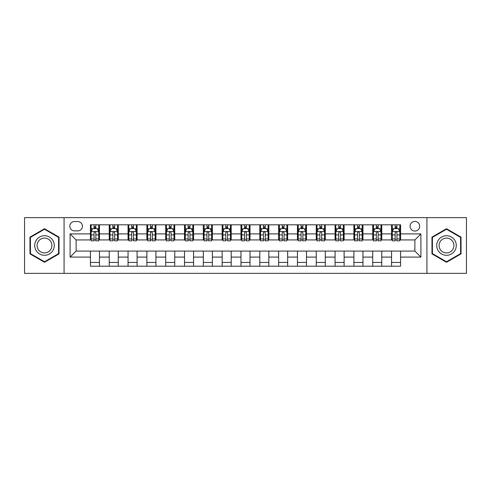 <?xml version="1.0" encoding="UTF-8"?>
<svg xmlns="http://www.w3.org/2000/svg" width="491" height="491" viewBox="0 0 491 491"><rect width="100%" height="100%" fill="white"/><g stroke="black" fill="none" stroke-linecap="round" stroke-linejoin="round"><path stroke-width="0.74" d="M414.883 221.41A4.818 4.818 0 0 0 410.065 226.228A4.818 4.818 0 0 0 414.883 231.046A4.818 4.818 0 0 0 419.701 226.228A4.818 4.818 0 0 0 414.883 221.41M426.925 273.352L466.45 273.352L466.45 217.648L426.925 217.648L426.925 273.352L64.076 273.352L64.076 217.648L24.55 217.648L24.55 273.352L64.076 273.352M74.46 230.893L77.774 230.893A4.665 4.665 0 0 0 82.439 226.228A4.665 4.665 0 0 0 77.774 221.558L74.46 221.558A4.665 4.665 0 0 0 69.796 226.228A4.665 4.665 0 0 0 74.46 230.893M426.925 217.648L64.076 217.648M90.424 257.094L70.096 257.094L70.096 233.906L90.424 233.906L90.424 239.927L76.117 239.927L76.117 251.073L90.424 251.073L90.424 266.202L400.576 266.202L400.576 251.073L414.883 251.073L414.883 239.927L400.576 239.927L400.576 233.906L420.904 233.906L420.904 257.094L400.576 257.094M400.576 233.906L400.576 224.798L90.424 224.798L90.424 233.906M391.548 224.798L391.548 239.927L392.297 239.927M395.157 239.927L396.967 239.927M399.827 239.927L400.576 239.927M391.548 239.927L381.004 239.927M372.724 224.798L372.724 239.927L373.479 239.927M376.339 239.927L378.144 239.927M372.724 239.927L362.186 239.927M353.907 224.798L353.907 239.927L354.655 239.927M357.516 239.927L359.326 239.927M353.907 239.927L343.362 239.927M335.083 224.798L335.083 239.927L335.838 239.927M338.698 239.927L340.502 239.927M335.083 239.927L324.545 239.927M316.265 224.798L316.265 239.927L317.014 239.927M319.88 239.927L321.685 239.927M316.265 239.927L305.727 239.927M297.442 224.798L297.442 239.927L298.197 239.927M301.057 239.927L302.867 239.927M297.442 239.927L286.904 239.927M278.624 224.798L278.624 239.927L279.379 239.927M282.239 239.927L284.043 239.927M278.624 239.927L268.086 239.927M259.8 224.798L259.8 239.927L260.555 239.927M263.415 239.927L265.226 239.927M259.8 239.927L249.262 239.927M240.983 224.798L240.983 239.927L241.738 239.927M244.598 239.927L246.402 239.927M240.983 239.927L230.445 239.927M222.165 224.798L222.165 239.927L222.914 239.927M225.774 239.927L227.585 239.927M222.165 239.927L211.621 239.927M203.342 224.798L203.342 239.927L204.096 239.927M206.957 239.927L208.761 239.927M203.342 239.927L192.803 239.927M184.524 224.798L184.524 239.927L185.273 239.927M188.133 239.927L189.943 239.927M184.524 239.927L173.986 239.927M165.7 224.798L165.7 239.927L166.455 239.927M169.315 239.927L171.12 239.927M165.7 239.927L155.162 239.927M146.883 224.798L146.883 239.927L147.638 239.927M150.498 239.927L152.302 239.927M146.883 239.927L136.345 239.927M128.059 224.798L128.059 239.927L128.814 239.927M131.674 239.927L133.484 239.927M128.059 239.927L117.521 239.927M109.241 224.798L109.241 239.927L109.996 239.927M112.856 239.927L114.661 239.927M109.241 239.927L98.703 239.927M90.424 239.927L91.173 239.927M94.033 239.927L95.843 239.927M90.424 251.073L99.452 251.073L99.452 266.202M400.576 251.073L99.452 251.073M99.452 224.798L99.452 239.927M90.424 228.56L91.173 228.56M94.033 228.56L95.843 228.56M98.703 228.56L99.452 228.56M90.424 262.44L99.452 262.44M109.241 251.073L109.241 266.202M118.276 224.798L118.276 239.927M109.241 228.56L109.996 228.56M112.856 228.56L114.661 228.56M117.521 228.56L118.276 228.56M118.276 251.073L118.276 266.202M109.241 262.44L118.276 262.44M128.059 251.073L128.059 266.202M137.093 251.073L137.093 266.202M128.059 262.44L137.093 262.44M137.093 224.798L137.093 239.927M128.059 228.56L128.814 228.56M131.674 228.56L133.484 228.56M136.345 228.56L137.093 228.56M146.883 251.073L146.883 266.202M155.917 251.073L155.917 266.202M146.883 262.44L155.917 262.44M155.917 224.798L155.917 239.927M146.883 228.56L147.638 228.56M150.498 228.56L152.302 228.56M155.162 228.56L155.917 228.56M165.7 251.073L165.7 266.202M174.735 251.073L174.735 266.202M165.7 262.44L174.735 262.44M174.735 224.798L174.735 239.927M165.7 228.56L166.455 228.56M169.315 228.56L171.12 228.56M173.986 228.56L174.735 228.56M184.524 251.073L184.524 266.202M193.558 251.073L193.558 266.202M184.524 262.44L193.558 262.44M193.558 224.798L193.558 239.927M184.524 228.56L185.273 228.56M188.133 228.56L189.943 228.56M192.803 228.56L193.558 228.56M203.342 251.073L203.342 266.202M212.376 251.073L212.376 266.202M203.342 262.44L212.376 262.44M212.376 224.798L212.376 239.927M203.342 228.56L204.096 228.56M206.957 228.56L208.761 228.56M211.621 228.56L212.376 228.56M222.165 251.073L222.165 266.202M231.2 251.073L231.2 266.202M222.165 262.44L231.2 262.44M231.2 224.798L231.2 239.927M222.165 228.56L222.914 228.56M225.774 228.56L227.585 228.56M230.445 228.56L231.2 228.56M240.983 251.073L240.983 266.202M250.017 251.073L250.017 266.202M240.983 262.44L250.017 262.44M250.017 224.798L250.017 239.927M240.983 228.56L241.738 228.56M244.598 228.56L246.402 228.56M249.262 228.56L250.017 228.56M259.8 251.073L259.8 266.202M268.835 251.073L268.835 266.202M259.8 262.44L268.835 262.44M268.835 224.798L268.835 239.927M259.8 228.56L260.555 228.56M263.415 228.56L265.226 228.56M268.086 228.56L268.835 228.56M278.624 251.073L278.624 266.202M287.658 251.073L287.658 266.202M278.624 262.44L287.658 262.44M287.658 224.798L287.658 239.927M278.624 228.56L279.379 228.56M282.239 228.56L284.043 228.56M286.904 228.56L287.658 228.56M297.442 251.073L297.442 266.202M306.476 251.073L306.476 266.202M297.442 262.44L306.476 262.44M306.476 224.798L306.476 239.927M297.442 228.56L298.197 228.56M301.057 228.56L302.867 228.56M305.727 228.56L306.476 228.56M316.265 251.073L316.265 266.202M325.3 251.073L325.3 266.202M316.265 262.44L325.3 262.44M325.3 224.798L325.3 239.927M316.265 228.56L317.014 228.56M319.88 228.56L321.685 228.56M324.545 228.56L325.3 228.56M335.083 251.073L335.083 266.202M344.117 251.073L344.117 266.202M335.083 262.44L344.117 262.44M344.117 224.798L344.117 239.927M335.083 228.56L335.838 228.56M338.698 228.56L340.502 228.56M343.362 228.56L344.117 228.56M353.907 251.073L353.907 266.202M362.941 251.073L362.941 266.202M353.907 262.44L362.941 262.44M362.941 224.798L362.941 239.927M353.907 228.56L354.655 228.56M357.516 228.56L359.326 228.56M362.186 228.56L362.941 228.56M372.724 251.073L372.724 266.202M381.759 251.073L381.759 266.202M372.724 262.44L381.759 262.44M381.759 224.798L381.759 239.927M372.724 228.56L373.479 228.56M376.339 228.56L378.144 228.56M381.004 228.56L381.759 228.56M391.548 251.073L391.548 266.202M391.548 262.44L400.576 262.44M391.548 228.56L392.297 228.56M395.157 228.56L396.967 228.56M399.827 228.56L400.576 228.56M76.117 239.927L70.096 233.906M76.117 251.073L70.096 257.094M420.904 233.906L414.883 239.927M420.904 257.094L414.883 251.073M44.497 262.28L59.03 253.89L59.03 237.11L44.497 228.72L29.969 237.11L29.969 253.89L44.497 262.28M461.031 237.11L446.503 228.72L431.97 237.11L431.97 253.89L446.503 262.28L461.031 253.89L461.031 237.11M95.843 226.756L94.033 226.756M98.703 238.945L95.843 238.945L95.843 240.835L98.703 240.835L98.703 231.648L97.193 228.634L92.682 228.634L91.173 231.648L91.173 240.835L94.033 240.835L94.033 238.945L91.173 238.945M91.173 231.648L91.173 224.798M98.703 231.648L98.703 224.798M94.033 228.634L94.033 224.798M95.843 224.798L95.843 228.634M95.843 238.945L95.843 232.777C95.242 231.617 94.64 231.617 94.033 232.777L94.033 238.945M114.661 226.756L112.856 226.756M117.521 238.945L114.661 238.945L114.661 240.835L117.521 240.835L117.521 231.648L116.017 228.634L111.5 228.634L109.996 231.648L109.996 240.835L112.856 240.835L112.856 238.945L109.996 238.945M109.996 231.648L109.996 224.798M117.521 231.648L117.521 224.798M112.856 228.634L112.856 224.798M114.661 224.798L114.661 228.634M114.661 238.945L114.661 232.777C114.059 231.617 113.458 231.617 112.856 232.777L112.856 238.945M133.484 226.756L131.674 226.756M136.345 238.945L133.484 238.945L133.484 240.835L136.345 240.835L136.345 231.648L134.835 228.634L130.318 228.634L128.814 231.648L128.814 240.835L131.674 240.835L131.674 238.945L128.814 238.945M128.814 231.648L128.814 224.798M136.345 231.648L136.345 224.798M131.674 228.634L131.674 224.798M133.484 224.798L133.484 228.634M133.484 238.945L133.484 232.777C132.883 231.617 132.275 231.617 131.674 232.777L131.674 238.945M152.302 226.756L150.498 226.756M155.162 238.945L152.302 238.945L152.302 240.835L155.162 240.835L155.162 231.648L153.658 228.634L149.141 228.634L147.638 231.648L147.638 240.835L150.498 240.835L150.498 238.945L147.638 238.945M147.638 231.648L147.638 224.798M155.162 231.648L155.162 224.798M150.498 228.634L150.498 224.798M152.302 224.798L152.302 228.634M152.302 238.945L152.302 232.777C151.701 231.617 151.099 231.617 150.498 232.777L150.498 238.945M171.12 226.756L169.315 226.756M173.986 238.945L171.12 238.945L171.12 240.835L173.986 240.835L173.986 231.648L172.476 228.634L167.959 228.634L166.455 231.648L166.455 240.835L169.315 240.835L169.315 238.945L166.455 238.945M166.455 231.648L166.455 224.798M173.986 231.648L173.986 224.798M169.315 228.634L169.315 224.798M171.12 224.798L171.12 228.634M171.12 238.945L171.12 232.777C170.518 231.617 169.917 231.617 169.315 232.777L169.315 238.945M52.973 240.608A9.789 9.789 0 0 0 39.605 237.024A9.789 9.789 0 0 0 36.027 250.392A9.789 9.789 0 0 0 49.395 253.976A9.789 9.789 0 0 0 52.973 240.608M50.917 241.793A7.408 7.408 0 0 0 40.796 239.08A7.408 7.408 0 0 0 38.083 249.207A7.408 7.408 0 0 0 48.204 251.92A7.408 7.408 0 0 0 50.917 241.793M44.497 261.758L30.424 253.626L30.424 237.374L44.497 229.242L58.576 237.374L58.576 253.626L44.497 261.758M446.503 255.289A9.789 9.789 0 0 0 456.286 245.5A9.789 9.789 0 0 0 446.503 235.711A9.789 9.789 0 0 0 436.714 245.5A9.789 9.789 0 0 0 446.503 255.289M446.503 252.908A7.408 7.408 0 0 0 453.911 245.5A7.408 7.408 0 0 0 446.503 238.092A7.408 7.408 0 0 0 439.089 245.5A7.408 7.408 0 0 0 446.503 252.908M432.424 237.374L446.503 229.242L460.576 237.374L460.576 253.626L446.503 261.758L432.424 253.626L432.424 237.374M189.943 226.756L188.133 226.756M192.803 238.945L189.943 238.945L189.943 240.835L192.803 240.835L192.803 231.648L191.3 228.634L186.783 228.634L185.273 231.648L185.273 240.835L188.133 240.835L188.133 238.945L185.273 238.945M185.273 231.648L185.273 224.798M192.803 231.648L192.803 224.798M188.133 228.634L188.133 224.798M189.943 224.798L189.943 228.634M189.943 238.945L189.943 232.777C189.342 231.617 188.74 231.617 188.133 232.777L188.133 238.945M208.761 226.756L206.957 226.756M211.621 238.945L208.761 238.945L208.761 240.835L211.621 240.835L211.621 231.648L210.117 228.634L205.6 228.634L204.096 231.648L204.096 240.835L206.957 240.835L206.957 238.945L204.096 238.945M204.096 231.648L204.096 224.798M211.621 231.648L211.621 224.798M206.957 228.634L206.957 224.798M208.761 224.798L208.761 228.634M208.761 238.945L208.761 232.777C208.159 231.617 207.558 231.617 206.957 232.777L206.957 238.945M227.585 226.756L225.774 226.756M230.445 238.945L227.585 238.945L227.585 240.835L230.445 240.835L230.445 231.648L228.941 228.634L224.424 228.634L222.914 231.648L222.914 240.835L225.774 240.835L225.774 238.945L222.914 238.945M222.914 231.648L222.914 224.798M230.445 231.648L230.445 224.798M225.774 228.634L225.774 224.798M227.585 224.798L227.585 228.634M227.585 238.945L227.585 232.777C226.983 231.617 226.382 231.617 225.774 232.777L225.774 238.945M246.402 226.756L244.598 226.756M249.262 238.945L246.402 238.945L246.402 240.835L249.262 240.835L249.262 231.648L247.759 228.634L243.241 228.634L241.738 231.648L241.738 240.835L244.598 240.835L244.598 238.945L241.738 238.945M241.738 231.648L241.738 224.798M249.262 231.648L249.262 224.798M244.598 228.634L244.598 224.798M246.402 224.798L246.402 228.634M246.402 238.945L246.402 232.777C245.801 231.617 245.199 231.617 244.598 232.777L244.598 238.945M265.226 226.756L263.415 226.756M268.086 238.945L265.226 238.945L265.226 240.835L268.086 240.835L268.086 231.648L266.576 228.634L262.059 228.634L260.555 231.648L260.555 240.835L263.415 240.835L263.415 238.945L260.555 238.945M260.555 231.648L260.555 224.798M268.086 231.648L268.086 224.798M263.415 228.634L263.415 224.798M265.226 224.798L265.226 228.634M265.226 238.945L265.226 232.777C264.624 231.617 264.023 231.617 263.415 232.777L263.415 238.945M284.043 226.756L282.239 226.756M286.904 238.945L284.043 238.945L284.043 240.835L286.904 240.835L286.904 231.648L285.4 228.634L280.883 228.634L279.379 231.648L279.379 240.835L282.239 240.835L282.239 238.945L279.379 238.945M279.379 231.648L279.379 224.798M286.904 231.648L286.904 224.798M282.239 228.634L282.239 224.798M284.043 224.798L284.043 228.634M284.043 238.945L284.043 232.777C283.442 231.617 282.841 231.617 282.239 232.777L282.239 238.945M302.867 226.756L301.057 226.756M305.727 238.945L302.867 238.945L302.867 240.835L305.727 240.835L305.727 231.648L304.217 228.634L299.7 228.634L298.197 231.648L298.197 240.835L301.057 240.835L301.057 238.945L298.197 238.945M298.197 231.648L298.197 224.798M305.727 231.648L305.727 224.798M301.057 228.634L301.057 224.798M302.867 224.798L302.867 228.634M302.867 238.945L302.867 232.777C302.266 231.617 301.658 231.617 301.057 232.777L301.057 238.945M321.685 226.756L319.88 226.756M324.545 238.945L321.685 238.945L321.685 240.835L324.545 240.835L324.545 231.648L323.041 228.634L318.524 228.634L317.014 231.648L317.014 240.835L319.88 240.835L319.88 238.945L317.014 238.945M317.014 231.648L317.014 224.798M324.545 231.648L324.545 224.798M319.88 228.634L319.88 224.798M321.685 224.798L321.685 228.634M321.685 238.945L321.685 232.777C321.083 231.617 320.482 231.617 319.88 232.777L319.88 238.945M340.502 226.756L338.698 226.756M343.362 238.945L340.502 238.945L340.502 240.835L343.362 240.835L343.362 231.648L341.859 228.634L337.342 228.634L335.838 231.648L335.838 240.835L338.698 240.835L338.698 238.945L335.838 238.945M335.838 231.648L335.838 224.798M343.362 231.648L343.362 224.798M338.698 228.634L338.698 224.798M340.502 224.798L340.502 228.634M340.502 238.945L340.502 232.777C339.901 231.617 339.299 231.617 338.698 232.777L338.698 238.945M359.326 226.756L357.516 226.756M362.186 238.945L359.326 238.945L359.326 240.835L362.186 240.835L362.186 231.648L360.682 228.634L356.165 228.634L354.655 231.648L354.655 240.835L357.516 240.835L357.516 238.945L354.655 238.945M354.655 231.648L354.655 224.798M362.186 231.648L362.186 224.798M357.516 228.634L357.516 224.798M359.326 224.798L359.326 228.634M359.326 238.945L359.326 232.777C358.725 231.617 358.123 231.617 357.516 232.777L357.516 238.945M378.144 226.756L376.339 226.756M381.004 238.945L378.144 238.945L378.144 240.835L381.004 240.835L381.004 231.648L379.5 228.634L374.983 228.634L373.479 231.648L373.479 240.835L376.339 240.835L376.339 238.945L373.479 238.945M373.479 231.648L373.479 224.798M381.004 231.648L381.004 224.798M376.339 228.634L376.339 224.798M378.144 224.798L378.144 228.634M378.144 238.945L378.144 232.777C377.542 231.617 376.941 231.617 376.339 232.777L376.339 238.945M396.967 226.756L395.157 226.756M399.827 238.945L396.967 238.945L396.967 240.835L399.827 240.835L399.827 231.648L398.318 228.634L393.807 228.634L392.297 231.648L392.297 240.835L395.157 240.835L395.157 238.945L392.297 238.945M392.297 231.648L392.297 224.798M399.827 231.648L399.827 224.798M395.157 228.634L395.157 224.798M396.967 224.798L396.967 228.634M396.967 238.945L396.967 232.777C396.366 231.617 395.764 231.617 395.157 232.777L395.157 238.945M109.241 257.094L99.452 257.094M109.241 233.906L99.452 233.906M128.059 233.906L118.276 233.906M128.059 257.094L118.276 257.094M146.883 233.906L137.093 233.906M146.883 257.094L137.093 257.094M165.7 233.906L155.917 233.906M165.7 257.094L155.917 257.094M184.524 233.906L174.735 233.906M184.524 257.094L174.735 257.094M203.342 233.906L193.558 233.906M203.342 257.094L193.558 257.094M222.165 233.906L212.376 233.906M222.165 257.094L212.376 257.094M240.983 233.906L231.2 233.906M240.983 257.094L231.2 257.094M259.8 233.906L250.017 233.906M259.8 257.094L250.017 257.094M278.624 233.906L268.835 233.906M278.624 257.094L268.835 257.094M297.442 233.906L287.658 233.906M297.442 257.094L287.658 257.094M316.265 233.906L306.476 233.906M316.265 257.094L306.476 257.094M335.083 233.906L325.3 233.906M335.083 257.094L325.3 257.094M353.907 233.906L344.117 233.906M353.907 257.094L344.117 257.094M372.724 233.906L362.941 233.906M372.724 257.094L362.941 257.094M391.548 233.906L381.759 233.906M391.548 257.094L381.759 257.094M98.666 231.574L91.209 231.574M91.173 228.818L92.59 228.818M97.286 228.818L98.703 228.818M94.033 234.907L91.173 234.907M98.703 234.907L95.843 234.907M95.843 227.714L94.033 227.714M117.484 231.574L110.033 231.574M109.996 228.818L111.408 228.818M116.109 228.818L117.521 228.818M112.856 234.907L109.996 234.907M117.521 234.907L114.661 234.907M114.661 227.714L112.856 227.714M136.308 231.574L128.851 231.574M128.814 228.818L130.232 228.818M134.927 228.818L136.345 228.818M131.674 234.907L128.814 234.907M136.345 234.907L133.484 234.907M133.484 227.714L131.674 227.714M155.125 231.574L147.674 231.574M147.638 228.818L149.049 228.818M153.744 228.818L155.162 228.818M150.498 234.907L147.638 234.907M155.162 234.907L152.302 234.907M152.302 227.714L150.498 227.714M173.943 231.574L166.492 231.574M166.455 228.818L167.873 228.818M172.568 228.818L173.986 228.818M169.315 234.907L166.455 234.907M173.986 234.907L171.12 234.907M171.12 227.714L169.315 227.714M192.767 231.574L185.316 231.574M185.273 228.818L186.69 228.818M191.386 228.818L192.803 228.818M188.133 234.907L185.273 234.907M192.803 234.907L189.943 234.907M189.943 227.714L188.133 227.714M211.584 231.574L204.133 231.574M204.096 228.818L205.508 228.818M210.209 228.818L211.621 228.818M206.957 234.907L204.096 234.907M211.621 234.907L208.761 234.907M208.761 227.714L206.957 227.714M230.408 231.574L222.951 231.574M222.914 228.818L224.332 228.818M229.027 228.818L230.445 228.818M225.774 234.907L222.914 234.907M230.445 234.907L227.585 234.907M227.585 227.714L225.774 227.714M249.225 231.574L241.775 231.574M241.738 228.818L243.149 228.818M247.851 228.818L249.262 228.818M244.598 234.907L241.738 234.907M249.262 234.907L246.402 234.907M246.402 227.714L244.598 227.714M268.049 231.574L260.592 231.574M260.555 228.818L261.973 228.818M266.668 228.818L268.086 228.818M263.415 234.907L260.555 234.907M268.086 234.907L265.226 234.907M265.226 227.714L263.415 227.714M286.867 231.574L279.416 231.574M279.379 228.818L280.791 228.818M285.492 228.818L286.904 228.818M282.239 234.907L279.379 234.907M286.904 234.907L284.043 234.907M284.043 227.714L282.239 227.714M305.684 231.574L298.233 231.574M298.197 228.818L299.614 228.818M304.31 228.818L305.727 228.818M301.057 234.907L298.197 234.907M305.727 234.907L302.867 234.907M302.867 227.714L301.057 227.714M324.508 231.574L317.057 231.574M317.014 228.818L318.432 228.818M323.127 228.818L324.545 228.818M319.88 234.907L317.014 234.907M324.545 234.907L321.685 234.907M321.685 227.714L319.88 227.714M343.326 231.574L335.875 231.574M335.838 228.818L337.256 228.818M341.951 228.818L343.362 228.818M338.698 234.907L335.838 234.907M343.362 234.907L340.502 234.907M340.502 227.714L338.698 227.714M362.149 231.574L354.692 231.574M354.655 228.818L356.073 228.818M360.768 228.818L362.186 228.818M357.516 234.907L354.655 234.907M362.186 234.907L359.326 234.907M359.326 227.714L357.516 227.714M380.967 231.574L373.516 231.574M373.479 228.818L374.891 228.818M379.592 228.818L381.004 228.818M376.339 234.907L373.479 234.907M381.004 234.907L378.144 234.907M378.144 227.714L376.339 227.714M399.791 231.574L392.334 231.574M392.297 228.818L393.714 228.818M398.41 228.818L399.827 228.818M395.157 234.907L392.297 234.907M399.827 234.907L396.967 234.907M396.967 227.714L395.157 227.714"/></g></svg>
